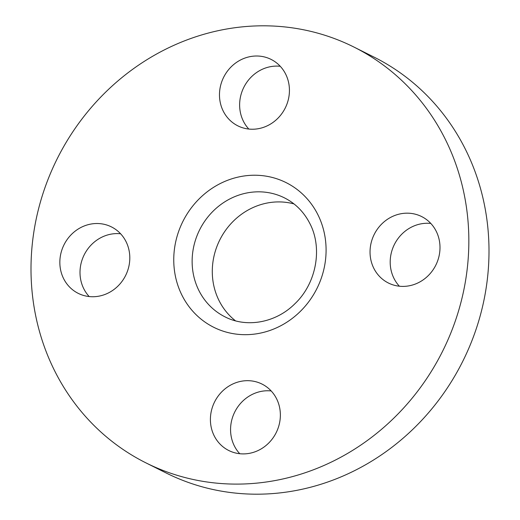 <?xml version="1.0" encoding="UTF-8"?>
<svg xmlns="http://www.w3.org/2000/svg" width="520" height="520" viewBox="0 0 520 520"><rect width="100%" height="100%" fill="white"/><g stroke="black" fill="none" stroke-linecap="round" stroke-linejoin="round"><path stroke-width="0.78" d="M229.522 385.729A37.148 34.418 -63.4 0 0 210.405 419.075A37.148 34.418 -63.4 0 0 228.761 450.509A37.148 34.418 -63.4 0 0 261.255 448.851A37.148 34.418 -63.4 0 0 280.365 415.5A37.148 34.418 -63.4 0 0 262.008 384.072A37.148 34.418 -63.4 0 0 229.522 385.729M271.173 390.943A37.148 34.418 -63.4 0 0 249.678 395.818A37.148 34.418 -63.4 0 0 239.759 453.719M445.029 138.749A232.472 215.391 -63.4 0 0 353.957 47.066A232.472 215.391 -63.4 0 0 97.026 101.023A232.472 215.391 -63.4 0 0 54.815 371.163A232.472 215.391 -63.4 0 0 145.88 462.846A232.472 215.391 -63.4 0 0 402.818 408.889A232.472 215.391 -63.4 0 0 445.029 138.749M373.841 268.353A37.148 34.418 -63.4 0 0 388.394 283.003A37.148 34.418 -63.4 0 0 429.449 274.385A37.148 34.418 -63.4 0 0 436.196 231.218A37.148 34.418 -63.4 0 0 421.642 216.567A37.148 34.418 -63.4 0 0 380.588 225.186A37.148 34.418 -63.4 0 0 373.841 268.353M270.322 124.183A37.148 34.418 -63.4 0 0 289.432 90.838A37.148 34.418 -63.4 0 0 271.083 59.404A37.148 34.418 -63.4 0 0 238.589 61.061A37.148 34.418 -63.4 0 0 219.479 94.413A37.148 34.418 -63.4 0 0 237.828 125.84A37.148 34.418 -63.4 0 0 270.322 124.183M126.002 241.56A37.148 34.418 -63.4 0 0 111.449 226.909A37.148 34.418 -63.4 0 0 70.395 235.528A37.148 34.418 -63.4 0 0 63.648 278.694A37.148 34.418 -63.4 0 0 78.202 293.345A37.148 34.418 -63.4 0 0 119.255 284.726A37.148 34.418 -63.4 0 0 126.002 241.56M145.88 462.846L166.042 472.934A232.472 215.391 -63.4 0 0 422.975 418.977A232.472 215.391 -63.4 0 0 465.185 148.837A232.472 215.391 -63.4 0 0 374.121 57.155L353.957 47.066M294.002 203.925A66.508 61.62 -63.4 0 0 227.208 228.118A66.508 61.62 -63.4 0 0 219.102 300.709A66.508 61.62 -63.4 0 0 235.495 320.827M120.614 233.779A37.148 34.418 -63.4 0 0 86.736 250.464A37.148 34.418 -63.4 0 0 83.805 288.782A37.148 34.418 -63.4 0 0 89.193 296.556M280.241 66.281A37.148 34.418 -63.4 0 0 258.745 71.149A37.148 34.418 -63.4 0 0 248.827 129.058M430.807 223.444A37.148 34.418 -63.4 0 0 396.923 240.123A37.148 34.418 -63.4 0 0 393.998 278.44A37.148 34.418 -63.4 0 0 399.386 286.221M182.039 295.386A80.886 74.945 -63.4 0 0 284.472 323.674A80.886 74.945 -63.4 0 0 317.805 214.526A80.886 74.945 -63.4 0 0 215.371 186.238A80.886 74.945 -63.4 0 0 182.039 295.386M284.525 197.906A66.508 61.62 -63.4 0 0 211.016 213.337A66.508 61.62 -63.4 0 0 198.946 290.622A66.508 61.62 -63.4 0 0 224.998 316.849C246.519 328.048 275.73 322.94 294.899 303.752C316.472 283.348 322.797 247.975 309.797 223.405C303.94 211.984 295.51 203.483 284.525 197.906"/></g></svg>

